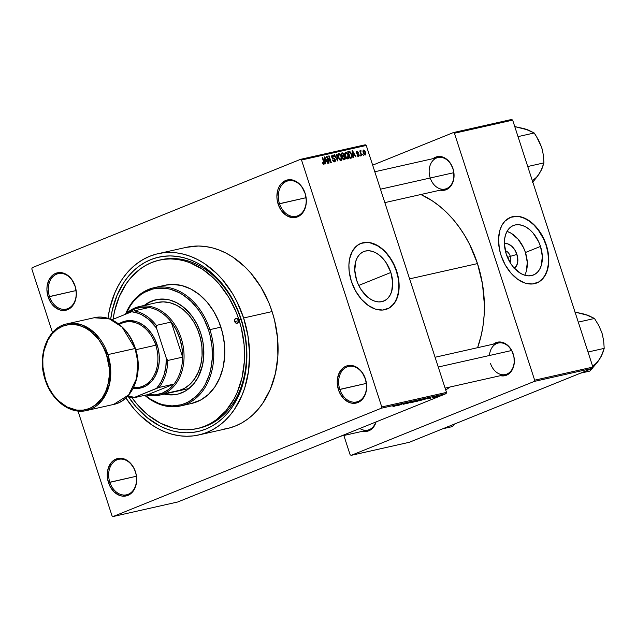 <?xml version="1.0" encoding="UTF-8"?>
<svg xmlns="http://www.w3.org/2000/svg" width="636" height="636" viewBox="0 0 636 636"><rect width="100%" height="100%" fill="white"/><g stroke="black" fill="none" stroke-linecap="round" stroke-linejoin="round"><path stroke-width="0.95" d="M365.366 379.056A18.174 13.698 -102.7 0 0 346.994 366.988A18.174 13.698 -102.7 0 0 339.815 389.375L338.455 389.804A19.183 14.461 77.3 0 1 346.032 366.177A19.183 14.461 77.3 0 1 365.43 378.913L365.366 379.056A18.174 13.698 77.3 0 1 356.581 401.944A18.174 13.698 77.3 0 1 339.815 389.375A18.174 13.698 77.3 0 1 348.6 366.487A18.174 13.698 77.3 0 1 365.366 379.056L362.138 372.37L357.305 367.648L354.522 366.217L348.782 365.462L346.032 366.177L343.52 367.584L339.537 372.267L337.446 378.786L337.223 382.435L338.455 389.804L339.87 393.247L344.012 398.995L349.363 402.509L352.241 403.248L357.853 402.548L362.56 399.082L364.349 396.459L366.439 389.94L366.662 386.291L365.43 378.913A19.183 14.461 77.3 0 1 357.853 402.548A19.183 14.461 77.3 0 1 338.455 389.804L366.344 383.405L339.815 389.375A18.174 13.698 -102.7 0 0 358.187 401.443A18.174 13.698 -102.7 0 0 365.366 379.056M135.389 471.912A18.174 13.698 -102.7 0 0 117.008 459.844A18.174 13.698 -102.7 0 0 109.829 482.231L108.478 482.66A19.183 14.461 77.3 0 1 116.054 459.033A19.183 14.461 77.3 0 1 135.444 471.769L135.389 471.912A18.174 13.698 77.3 0 1 126.596 494.8A18.174 13.698 77.3 0 1 109.829 482.231A18.174 13.698 77.3 0 1 118.622 459.343A18.174 13.698 77.3 0 1 135.389 471.912L134.037 468.327L129.895 462.587L127.319 460.504L121.667 458.333L118.797 458.317L113.534 460.44L111.34 462.499L108.247 468.207L107.238 475.291L107.579 479.011L109.885 486.103L114.027 491.851L119.385 495.365L122.263 496.104L127.868 495.404L132.582 491.938L134.371 489.315L136.462 482.796L136.343 475.426L135.444 471.769A19.183 14.461 77.3 0 1 127.868 495.404A19.183 14.461 77.3 0 1 108.478 482.66L136.366 476.261L109.829 482.231A18.174 13.698 -102.7 0 0 128.21 494.299A18.174 13.698 -102.7 0 0 135.389 471.912M75.048 286.224A18.174 13.698 -102.7 0 0 56.676 274.148A18.174 13.698 -102.7 0 0 49.497 296.543L48.137 296.972A19.183 14.461 77.3 0 1 55.722 273.337A19.183 14.461 77.3 0 1 75.112 286.081L75.048 286.224A18.174 13.698 77.3 0 1 66.263 309.112A18.174 13.698 77.3 0 1 49.497 296.543A18.174 13.698 77.3 0 1 58.281 273.647A18.174 13.698 77.3 0 1 75.048 286.224L71.828 279.538L66.987 274.816L64.204 273.377L61.326 272.637L55.722 273.337L53.201 274.752L49.218 279.427L47.128 285.954L46.905 289.595L48.137 296.972L51.429 303.515L53.694 306.155L59.045 309.676L61.923 310.416L67.535 309.716L72.25 306.242L75.342 300.534L76.121 297.099L76.352 293.458L75.112 286.081A19.183 14.461 77.3 0 1 67.535 309.716A19.183 14.461 77.3 0 1 48.137 296.972L76.026 290.572L49.497 296.543A18.174 13.698 -102.7 0 0 67.869 308.611A18.174 13.698 -102.7 0 0 75.048 286.224M305.034 193.368A18.174 13.698 -102.7 0 0 286.661 181.3A18.174 13.698 -102.7 0 0 279.482 203.687L278.123 204.116A19.183 14.461 77.3 0 1 285.699 180.481A19.183 14.461 77.3 0 1 305.097 193.225L305.034 193.368A18.174 13.698 77.3 0 1 296.249 216.256A18.174 13.698 77.3 0 1 279.482 203.687A18.174 13.698 77.3 0 1 288.267 180.791A18.174 13.698 77.3 0 1 305.034 193.368L301.806 186.682L299.54 184.043L294.19 180.521L288.442 179.773L285.699 180.481L280.985 183.955L279.204 186.579L277.892 189.663L276.891 196.739L277.224 200.467L279.53 207.559L281.406 210.659L286.248 215.381L291.908 217.56L297.521 216.86L300.033 215.445L304.016 210.77L306.107 204.243L306.329 200.602L305.097 193.225A19.183 14.461 77.3 0 1 297.521 216.86A19.183 14.461 77.3 0 1 278.123 204.116L306.011 197.716L279.482 203.687A18.174 13.698 -102.7 0 0 297.855 215.755A18.174 13.698 -102.7 0 0 305.034 193.368M510.326 256.348A7.068 4.611 68 0 0 505.318 250.727A7.068 4.611 -112 0 1 510.326 256.348L507.52 257.485L510.326 256.348A7.068 4.611 -112 0 1 510.064 262.477A7.068 4.611 68 0 0 510.326 256.348L516.925 254.416L510.326 256.348M504.396 243.596A13.412 8.745 -112 0 1 516.925 254.416L517.768 261.801L516.535 265.84L514.055 268.44M524.692 275.213A26.696 17.41 68 0 0 525.439 252.5L540.489 246.418A26.696 17.41 -112 0 1 533.373 275.03A26.696 17.41 -112 0 1 506.264 254.122L504.42 244.145L504.579 239.414L505.461 235.097L507.027 231.369L509.229 228.364L511.972 226.201L515.152 224.961L518.65 224.699L522.323 225.414L526.044 227.092L529.661 229.652L533.04 233.007L538.557 241.561L540.489 246.418L542.333 256.395L541.292 265.443L539.718 269.171L537.523 272.176L534.781 274.339L531.601 275.579L528.103 275.841L524.422 275.126L520.701 273.456L513.713 267.533L510.708 263.511L506.264 254.122A26.696 17.41 -112 0 1 513.379 225.518A26.696 17.41 -112 0 1 540.489 246.418L525.439 252.5A26.696 17.41 68 0 0 507.011 231.409M536.744 282.98A35.338 23.047 68 0 0 546.03 245.178L546.316 245.059A35.338 23.047 -112 0 1 536.887 282.925A35.338 23.047 -112 0 1 501.001 255.251L505.143 264.759L510.867 273.003L517.704 279.284L525.05 283.06L532.268 283.998L538.756 282.018L543.939 277.296L547.373 270.244L548.773 261.452L548.494 255.004L546.316 245.059L543.756 238.619L538.509 229.866L534.264 224.961L527.196 219.468L522.275 217.258L517.402 216.304L510.605 217.313L504.936 221.153L502.019 225.136L499.944 230.073L498.552 238.858L499.316 248.62L501.001 255.251A35.338 23.047 -112 0 1 510.43 217.385A35.338 23.047 -112 0 1 546.316 245.059L546.03 245.178A35.338 23.047 68 0 0 510.287 217.448M356.613 280.174A26.696 17.41 -112 0 1 363.736 251.57A26.696 17.41 -112 0 1 390.846 272.478L358.744 285.437L390.846 272.478L392.69 282.456L391.649 291.495L390.075 295.231L387.873 298.236L385.13 300.399L381.95 301.631L378.452 301.901L374.779 301.178L371.058 299.508L367.441 296.94L361.065 289.571L358.553 285.039L356.613 280.174L354.769 270.197L355.81 261.15L357.384 257.421L359.586 254.416L362.329 252.254L365.509 251.021L368.999 250.751L372.68 251.474L376.401 253.144L380.018 255.704L383.389 259.067L386.394 263.081L390.846 272.478A26.696 17.41 -112 0 1 383.723 301.082A26.696 17.41 -112 0 1 356.613 280.174M387.101 309.04A35.338 23.047 68 0 0 396.387 271.23L396.665 271.111A35.338 23.047 -112 0 1 387.245 308.977A35.338 23.047 -112 0 1 351.358 281.311L355.492 290.811L361.224 299.063L368.053 305.344L375.399 309.112L382.626 310.05L389.113 308.07L394.288 303.356L397.731 296.296L398.899 290.588L398.851 281.056L397.627 274.418L394.105 264.679L390.774 258.685L384.621 251.021L379.97 247.078L372.624 243.31L367.759 242.356L360.962 243.373L357.019 245.631L352.376 251.188L349.593 258.9L348.902 264.91L349.172 271.365L351.358 281.311A35.338 23.047 -112 0 1 360.779 243.445A35.338 23.047 -112 0 1 396.665 271.111L396.387 271.23A35.338 23.047 68 0 0 360.644 243.501M435.072 357.257L498.274 343.035A16.154 12.179 77.3 0 1 513.18 354.212L513.244 354.077A17.164 12.943 77.3 0 1 500.453 375.669L504.006 375.852L506.463 375.216L510.676 372.116L512.274 369.77L514.142 363.935L514.039 357.345L511.98 350.993L508.267 345.857L505.97 343.997L503.481 342.709L498.346 342.033L493.361 344.148A17.164 12.943 77.3 0 1 513.244 354.077L513.18 354.212A16.154 12.179 -102.7 0 0 499.801 342.828A16.154 12.179 -102.7 0 0 489.466 355.5M430.23 178.001A16.154 12.179 -102.7 0 0 446.567 188.598A16.154 12.179 -102.7 0 0 452.904 168.715L452.967 168.572A17.164 12.943 77.3 0 1 440.184 190.164L443.729 190.355L446.186 189.719L450.407 186.618L453.174 181.506L453.873 178.438L453.77 171.839L452.967 168.572L450.026 162.721L445.693 158.499L443.213 157.211L438.069 156.536L433.092 158.642A17.164 12.943 77.3 0 1 452.967 168.572L452.904 168.715A16.154 12.179 -102.7 0 0 436.574 157.99A16.154 12.179 -102.7 0 0 430.19 177.889A16.154 12.179 77.3 0 1 438.005 157.537A16.154 12.179 77.3 0 1 452.904 168.715A16.154 12.179 77.3 0 1 445.097 189.059L384.828 202.622M159.358 260.124A86.329 65.079 77.3 0 1 238.993 319.844L236.099 311.942L228.666 297.147L219.293 284.165L213.998 278.512L202.415 269.155L189.918 262.692L183.462 260.625L176.967 259.369L170.48 258.924L164.064 259.305L157.792 260.506L151.718 262.517L145.898 265.307L140.389 268.869L130.515 278.123L126.246 283.728L119.25 296.63L114.52 311.378L113.065 319.28A86.329 65.079 77.3 0 1 159.358 260.124L161.298 259.687A86.329 65.079 77.3 0 1 240.941 319.407L238.126 310.805L230.431 295.494L225.812 288.498L215.246 276.199L203.266 266.516L196.882 262.779L190.323 259.83L183.645 257.691L176.919 256.387L170.202 255.926L163.563 256.324L157.068 257.564L150.78 259.639L144.754 262.533L139.053 266.214L133.735 270.65L128.838 275.793L124.418 281.597L117.175 294.961L112.286 310.217L110.656 319.32A89.358 67.36 77.3 0 1 169.828 255.926A89.358 67.36 77.3 0 1 241.124 318.986L240.941 319.407A86.329 65.079 -102.7 0 0 160.328 259.917M198.694 434.976L227.171 428.569A92.896 70.024 -102.7 0 0 272.089 311.576L243.612 317.984A92.896 70.024 77.3 0 1 198.694 434.976A92.896 70.024 77.3 0 1 125.88 397.953L134.204 409.115L139.904 415.197L152.362 425.261L158.992 429.149L165.813 432.218L172.754 434.444L179.75 435.795L186.73 436.272L193.63 435.859L200.38 434.571L206.915 432.408L213.179 429.403L219.11 425.571L224.643 420.968L229.731 415.618L234.326 409.584L241.855 395.695L244.717 387.976L248.501 371.352L249.59 353.688L247.937 335.673L243.612 317.984L272.089 311.576L268.972 303.07L260.975 287.154L250.886 273.178L245.186 267.096L232.728 257.031L226.098 253.144L219.277 250.075L212.337 247.857L205.341 246.498L198.36 246.021L186.332 247.332M477.493 263.59L409.6 278.862L477.493 263.59L469.622 244.375L464.685 235.447L459.152 227.076L453.07 219.348L446.504 212.337L439.508 206.12L432.146 200.745L420.889 194.505A107.031 80.685 -102.7 0 1 477.493 263.59A107.031 80.685 -102.7 0 1 477.596 347.693L481.333 334.846L483.129 325.075L484.155 315.003L484.386 304.724L482.486 283.966L477.493 263.59M445.709 389.995A107.031 80.685 -102.7 0 0 449.97 387.022L445.709 389.995M177.786 501.979L446.098 393.644L381.369 408.209L113.057 516.543L177.786 501.979L446.098 393.644L446.496 392.404L381.767 406.968L301.528 160.018L366.257 145.453L446.496 392.404L446.098 393.644L381.369 408.209L113.057 516.543L112.039 515.868L77.982 411.047L112.039 515.868L113.057 516.543L177.786 501.979M433.474 397.5L432.353 397.882L433.474 397.5M432.989 397.405L435.485 396.554L432.989 397.405M430.652 398.136L429.531 398.518L430.652 398.136M429.984 398.216L427.432 398.939L430.175 397.977M424.625 399.352L429.006 397.746L424.625 399.352M417.105 401.324L422.63 399.193L416.707 401.276M410.339 402.842L415.928 400.72L409.934 402.795M393.167 406.706L399.13 404.464L392.873 406.714M396.848 405.601L401.229 403.995L396.848 405.601M402.437 403.9L398.049 405.601L402.437 403.9M406.603 403.431L403.486 404.242L407.159 403.089M413.511 401.237L406.841 403.622L413.511 401.237M416.572 401.173L412.581 402.326L417.224 400.807M424.625 399.17L419.347 400.807L424.315 398.804L426.136 398.438L424.792 399.106L426.033 398.43L424.315 398.804L419.347 400.807L424.625 399.17M437.488 396.395L434.054 397.46L437.488 396.395M437.361 396.625L436.24 397.007L437.361 396.625M365.239 144.785L300.51 159.35L32.198 267.677L300.51 159.35L301.528 160.018L381.767 406.968L381.369 408.209L381.767 406.968L446.496 392.404L366.257 145.453L301.528 160.018L300.51 159.35L365.239 144.785L366.257 145.453L365.239 144.785M52.478 332.564L31.8 268.925L32.198 267.677L31.8 268.925L52.478 332.564M363.41 155.343L362.687 154.476L363.41 155.343M360.58 155.979L359.857 155.112L360.58 155.979M353.425 157.585L353.131 155.502L354.554 155.184L355.993 157.013L352.503 150.605L352.066 150.7L352.996 157.68L353.425 157.585L353.131 155.502L354.554 155.184L355.993 157.013L352.503 150.605L352.066 150.7L352.996 157.68L353.425 157.585M347.844 158.936L348.687 157.649L347.932 157.951L348.687 157.649L348.313 155.144L345.332 152.171L345.165 155.947L346.676 158.523L347.749 158.952L348.528 158.324L348.218 154.858L346.93 152.608L345.42 152.123L344.736 153.578L345.38 156.543L346.318 158.149L348.003 158.881M341.079 160.455L341.922 159.167L341.166 159.477L341.922 159.167L341.548 156.671L338.567 153.697L338.4 157.466L339.91 160.049L340.983 160.471L341.763 159.843L341.453 156.384L340.165 154.135L338.75 153.61L337.97 155.105L338.503 157.768L339.552 159.676L341.238 160.407M334.615 161.91L335.267 159.684L334.878 159.835L335.267 159.684L334.123 158.229L333.049 158.658L334.123 158.229L332.485 158.364L333.296 158.038L332.079 157.903L332.501 157.736L331.761 157.243L332.572 155.836L334.194 156.774L332.016 155.176L331.73 157.156L334.862 159.787L334.393 161.123L333.423 161.512L334.393 161.123L332.517 159.954L334.615 161.91L335.371 161.162L335.18 159.437L334.488 158.436L332.39 157.601L332.429 155.884L334.194 156.774L333.415 155.43L332.191 155.089L331.571 156.09L332.016 157.8L334.425 159.087L334.957 160.264L334.186 161.139L332.898 159.779L332.588 160.169L333.685 161.719L334.806 161.854M325.648 163.834L325.354 161.751L326.785 161.433L327.786 163.357L328.224 163.253L324.726 156.854L324.296 156.949L325.219 163.929L325.648 163.834L325.354 161.751L326.785 161.433L327.786 163.357L328.224 163.253L324.726 156.854L324.296 156.949L325.219 163.929L325.648 163.834M323.899 164.319L324.106 161.87L323.716 162.029L324.106 161.87L322.627 157.323L322.221 157.418L323.947 162.927L322.969 163.818L323.668 163.531L322.333 162.434L323.501 164.295L324.44 163.373L322.627 157.323L322.221 157.418L323.955 163.039L323.509 163.531L322.333 162.434L323.104 163.993L324.018 164.287M329.106 163.054L327.357 157.696L330.839 162.665L331.276 162.57L329.106 155.868L328.693 155.963L330.434 161.329L326.952 156.353L326.514 156.448L328.693 163.15L329.106 163.054L327.357 157.696L330.839 162.665L331.276 162.57L329.106 155.868L328.693 155.963L330.434 161.329L326.952 156.353L326.514 156.448L328.693 163.15L329.106 163.054M337.891 161.083L337.008 154.087L336.579 154.19L337.406 160.351L334.512 154.651L334.091 154.747L337.891 161.083L337.008 154.087L336.579 154.19L337.406 160.351L334.512 154.651L334.091 154.747L337.891 161.083M344.497 159.596L345.117 157.346L344.72 157.505L345.117 157.346L344.02 155.828L342.152 156.583L344.02 155.828L344.004 154.325L342.327 152.894L341.047 153.181L343.225 159.882L344.982 159.382L345.316 158.507L343.718 153.681L342.804 152.879L341.047 153.181L343.225 159.882L344.744 159.517M351.199 158.086C352.233 157.474 352.384 156.233 351.66 154.349L351.263 154.508L351.66 154.349L349.657 151.376L347.948 152.068L349.657 151.376L347.812 151.662L349.991 158.356L351.573 157.943L352.042 157.211L350.881 152.568L349.657 151.376L347.812 151.662L349.991 158.356L351.414 158.022M358.553 156.528L359.038 154.731L357.623 153.435L356.78 153.777L357.623 153.435L356.414 153.045L357.138 152.179L358.307 152.664L356.899 151.479L356.422 153.077L358.664 154.946L357.591 156.13L358.362 155.82L357.042 155.184L358.553 156.528L359.149 155.907L358.688 153.984L356.844 153.006L357.138 152.179L358.307 152.664L357.71 151.71L356.558 151.646L356.343 152.799L357.058 154.039L358.569 154.707L358.362 155.82L357.042 155.184L357.853 156.376L358.696 156.48M360.636 150.645L360.04 151.773L360.175 150.835L359.761 150.931L361.351 155.804L361.757 155.709L360.676 152.052L361.113 150.811L360.548 150.684L360.429 151.614L359.761 150.931L361.351 155.804L361.757 155.709L360.692 152.171L361.113 150.811L360.604 150.653M365.167 155.041L365.485 152.203L363.315 150.08L363.204 152.775L365.167 155.041L365.811 153.936L365.485 152.203L364.587 150.478L363.458 150.009L362.894 151.066L363.275 152.982L364.245 154.683L365.295 155.001M240.941 319.407A86.329 65.079 77.3 0 1 199.195 428.139A86.329 65.079 77.3 0 1 198.225 428.346A86.329 65.079 -102.7 0 0 240.941 319.407L238.993 319.844L240.941 319.407M190.132 261.619L189.576 262.175M511.646 119.457L453.388 132.566L372.656 165.161L453.388 132.566L454.414 133.234L512.664 120.132L592.903 367.075L534.653 380.185L454.414 133.234L534.653 380.185L534.256 381.425L351.12 455.368L409.369 442.266L592.506 368.324L534.256 381.425L351.12 455.368L350.102 454.7L343.853 435.493L350.102 454.7L351.12 455.368L409.369 442.266L592.506 368.324L592.903 367.075L592.506 368.324L534.256 381.425L534.653 380.185L592.903 367.075L512.664 120.132L454.414 133.234L453.388 132.566L511.646 119.457L512.664 120.132L511.646 119.457M362.894 431.208L366.439 431.399L371.154 429.499L374.707 425.309L376.067 421.922A17.164 12.943 77.3 0 1 362.894 431.208M513.18 354.212A16.154 12.179 77.3 0 1 505.366 374.564A16.154 12.179 77.3 0 1 490.467 363.387A16.154 12.179 -102.7 0 0 506.797 374.111A16.154 12.179 -102.7 0 0 513.18 354.212M359.841 428.473A16.154 12.179 -102.7 0 0 375.773 422.042A16.154 12.179 77.3 0 1 367.807 430.103L340.705 436.201M222.107 429.451L228.857 428.163L235.4 426.001L241.664 422.996L247.587 419.164L253.12 414.561L258.208 409.21L262.803 403.176L270.332 389.288L275.42 373.427L277.868 356.2L277.582 338.273L274.577 320.337L272.089 311.576A92.896 70.024 -102.7 0 0 186.396 247.317L157.919 253.724A92.896 70.024 77.3 0 1 243.612 317.984L236.775 301.313L232.49 293.554L222.409 279.586L216.709 273.504L204.251 263.439L197.613 259.552L190.8 256.483L183.86 254.257L176.864 252.905L169.884 252.428L162.983 252.842L156.233 254.13L149.691 256.292L143.434 259.297L137.503 263.129L131.97 267.74L126.882 273.083L122.287 279.117L118.232 285.779L114.758 293.005L109.67 308.865L107.969 318.366A92.896 70.024 77.3 0 1 157.919 253.724M241.124 318.986L245.289 335.999L246.879 353.338L245.83 370.327L244.327 378.484L239.43 393.74L232.196 407.104L227.775 412.907L222.878 418.051L217.56 422.487L211.852 426.168L205.826 429.062L199.537 431.136L193.042 432.377L186.412 432.774L179.694 432.321L172.968 431.017L166.29 428.879L159.731 425.921L147.21 417.693L135.881 406.65L128.377 396.681A89.358 67.36 77.3 0 0 216.129 423.504A89.358 67.36 77.3 0 0 241.124 318.986M388.827 308.19L392.452 305.328L395.369 301.345L397.444 296.408L398.613 290.7L398.828 284.435L398.072 277.86L396.387 271.23L393.827 264.791L390.496 258.796L386.521 253.478L382.053 249.034L377.267 245.639L369.89 242.785L365.12 242.483L360.676 243.485M538.469 282.138L542.103 279.276L545.012 275.293L547.087 270.356L548.256 264.648L548.471 258.383L547.715 251.808L546.03 245.178L543.47 238.739L538.223 229.986L533.978 225.08L529.335 221.145L524.454 218.323L519.533 216.733L514.763 216.431L510.318 217.433M526.242 271.516L527.284 262.477L525.439 252.5L523.508 247.635L517.99 239.088L510.994 233.166L507.282 231.496M504.197 243.636L507.798 243.866L511.487 245.989L514.691 249.694L516.925 254.416A13.412 8.745 -112 0 1 514.357 268.249M323.947 162.927L323.668 163.531M324.304 157.02L324.726 156.854L324.304 157.02M324.956 161.918L325.354 161.751L324.956 161.918M325.242 160.94L324.988 158.905L324.575 159.072L324.765 157.593L326.387 160.677L324.869 161.298L326.387 160.677L324.845 161.099L325.242 160.94L324.765 157.593L326.387 160.677L325.242 160.94M326.538 156.52L326.952 156.353L326.538 156.52M330.02 161.504L330.434 161.329L330.02 161.504M328.709 156.027L329.106 155.868L328.709 156.027M333.431 161.52L334.393 161.123M332.334 155.931L331.563 156.241M331.563 156.233L332.572 155.836M336.587 154.262L337.008 154.087L336.587 154.262M338.813 157.386L339.099 154.365L340.467 155.264L341.135 156.742L340.817 159.676L339.902 160.041L340.817 159.676L338.424 157.545L338.606 154.763L339.998 154.699L341.262 157.187L341.206 159.429L340.029 159.437L338.813 157.386M338.002 154.802L339.099 154.365M338.885 154.453L337.994 154.81L338.885 154.453M339.91 160.049L340.817 159.676M342.367 155.876L341.715 153.872L341.325 154.031L342.43 153.713L343.631 154.524L343.551 155.542L342.017 156.154L343.138 155.701L341.977 156.027L342.367 155.876L341.715 153.872L343.027 153.689L343.718 155.24L342.367 155.876M343.384 159.008L342.621 156.655L342.232 156.814L343.432 156.472L344.704 157.442L344.656 158.626L343.035 159.302L344.259 158.809L342.995 159.167L343.384 159.008L342.621 156.655L343.79 156.432L344.831 158.11L343.384 159.008M343.551 155.542L343.138 155.701M345.579 155.86L345.873 152.847L347.232 153.745L347.9 155.224L347.582 158.149L346.668 158.523L347.582 158.149L345.189 156.019L345.38 153.244L346.771 153.181L348.035 155.669L347.971 157.903L346.644 157.784L345.579 155.86M344.768 153.292L345.873 152.847M346.676 158.531L347.582 158.149M350.15 157.482L348.48 152.346L349.84 152.187L351.239 154.437L351.613 156.106L350.889 157.315L349.792 157.76L350.889 157.315L349.76 157.641L350.15 157.482L348.48 152.346L350.086 152.338L351.31 154.643L351.47 156.973L350.15 157.482M349.8 157.776L350.889 157.315M352.082 150.772L352.503 150.605L352.082 150.772M352.726 155.669L353.131 155.502L352.726 155.669M353.012 154.691L352.543 151.344L352.169 151.495L354.165 154.437L352.646 155.049L354.165 154.437L352.614 154.85L353.012 154.691L352.543 151.344L354.165 154.437L353.012 154.691M357.599 156.138L358.362 155.82M356.804 152.886L357.138 152.179M360.413 151.098L361.113 150.811L360.413 151.098M360.692 152.171L360.898 151.519M362.894 151.026L364.388 150.978L365.326 153.522L364.905 154.349L363.967 153.546L363.744 150.692L365.088 152.346L364.953 154.341L364.205 154.643L364.953 154.341L363.228 152.831L363.649 150.724L362.894 151.034M344.656 158.626L344.259 158.809M364.205 154.643L364.953 154.341M393.764 406.468L394.304 406.166M397.572 405.339L400.513 404.194L397.572 405.339M415.952 400.736L415.443 400.783M414.863 401.022L410.498 402.509M418.098 400.306L415.896 401.062L418.218 400.41M416.127 401.117L413.551 401.936L416.159 401.268M422.717 399.217L422.209 399.265M421.628 399.495L417.272 400.99M425.365 398.685L420.317 400.418L425.365 398.565M425.341 399.09L428.282 397.945L425.341 399.09M435.573 396.832L437.655 396.125M410.92 402.612L415.022 401.133M417.685 401.085L421.795 399.615M434.96 397.214L437.043 396.506M234.74 321.57L238.421 320.735L234.74 321.57L234.708 319.662L235.733 318.461L237.212 318.652L238.285 320.131A2.528 1.9 77.3 0 1 237.061 323.311A2.528 1.9 77.3 0 1 234.74 321.57A2.528 1.9 77.3 0 1 235.956 318.39A2.528 1.9 77.3 0 1 238.285 320.131L238.317 322.039L237.292 323.247L235.805 323.048L234.74 321.57M164.875 393.946A48.463 36.538 -102.7 0 0 177.619 394.185M156.663 299.54L156.019 299.691A48.463 36.538 77.3 0 0 144.277 305.431L151.726 301.027L158.658 299.23L165.901 299.262L169.55 299.969L176.729 302.728L183.526 307.188L192.422 316.68L197.16 324.519L200.73 333.216A48.463 36.538 77.3 0 1 177.293 394.256A48.463 36.538 77.3 0 1 164.223 394.089M125.92 314.001A59.569 44.91 77.3 0 1 167.991 288.696A59.569 44.91 77.3 0 1 208.536 330.06L209.888 329.631A60.579 45.673 -102.7 0 0 168.214 287.48A60.579 45.673 -102.7 0 0 125.475 314.271A60.579 45.673 77.3 0 1 154.007 287.718A60.579 45.673 77.3 0 1 209.888 329.631L220.899 327.158A60.579 45.673 -102.7 0 0 165.01 285.246L154.007 287.718M157.331 302.498A45.434 34.249 77.3 0 1 199.243 333.932A45.434 34.249 77.3 0 1 177.277 391.156L177.309 391.148M238.993 319.844A86.329 65.079 77.3 0 1 197.255 428.577A86.329 65.079 77.3 0 1 131.994 397.723L137.32 404.536L148.26 415.213L160.359 423.155L173.151 428.076L179.646 429.34L186.133 429.777L192.549 429.395L198.822 428.195L204.895 426.192L210.715 423.393L216.224 419.84L226.098 410.586L234.135 398.78L237.363 392.07L242.085 377.323L244.367 361.32L244.105 344.656L241.306 327.985L238.993 319.844M164.97 285.254L172.809 284.403L181.928 285.596L190.903 289.046L199.386 294.627L207.074 302.116L213.64 311.227L218.864 321.609L222.52 332.867L224.476 344.569L224.659 356.255L223.069 367.489L219.746 377.84L214.841 386.895L208.529 394.32L201.048 399.821L191.563 403.463M180.6 405.935L191.603 403.455A60.579 45.673 -102.7 0 0 220.899 327.158L209.888 329.631A60.579 45.673 77.3 0 1 180.6 405.935A60.579 45.673 77.3 0 1 144.738 395.314A60.579 45.673 -102.7 0 0 198.607 395.735A60.579 45.673 -102.7 0 0 209.888 329.631L208.536 330.06L204.148 319.367L201.405 314.399L198.329 309.74L191.285 301.536L183.295 295.08L179.042 292.592L170.217 289.197L165.726 288.331L156.83 288.283L152.497 289.118L144.293 292.425L140.484 294.881L133.679 301.265L130.73 305.137L125.904 314.041M145.143 395.226L150.017 398.859L158.642 403.319L163.094 404.75L172.054 405.919L180.815 404.83L185.004 403.447L189.019 401.515L196.373 396.101L202.582 388.803L205.182 384.534L209.244 374.946L210.667 369.731L212.241 358.68L212.058 347.184L210.134 335.681L208.536 330.06A59.569 44.91 77.3 0 1 197.716 394.781A59.569 44.91 77.3 0 1 145.143 395.226M156.019 299.691A48.463 36.538 77.3 0 1 200.73 333.216L202.987 342.446L203.743 356.494L202.463 365.485L197.995 377.53L193.487 384.152L187.946 389.351L184.853 391.347L178.175 394.042L174.646 394.718L167.411 394.686L163.762 393.978M155.788 299.755L149.11 302.45L144.929 305.288A48.463 36.538 -102.7 0 1 156.345 299.62M164.406 393.827L171.696 394.789L175.298 394.574M156.504 302.696L163.182 301.861L170.019 302.76L176.744 305.352L183.112 309.533L188.876 315.146L193.805 321.983L197.716 329.774L200.459 338.217L201.93 346.986L202.073 355.755L200.873 364.182L198.384 371.941L194.703 378.73L189.965 384.303L184.361 388.429L177.245 391.164M580.406 373.205L589.85 371.082L580.406 373.205M587.744 315.337L574.554 311.966L585.041 314.295L594.485 318.477L578.299 322.118L594.485 318.477L598.778 325.513L601.934 332.843L603.651 340.514L604.2 348.377L588.014 352.018L604.2 348.377L602.507 353.592L599.613 359.149L589.85 371.082L597.625 362.051L601.092 356.422M597.848 361.558L601.259 356.287L604.2 348.377L603.651 340.514L601.926 332.835L602.864 336.293M601.934 332.843L598.778 325.513L594.485 318.477L587.895 315.241L582.306 313.707M592.514 365.867A27.316 20.59 -102.7 0 0 599.613 359.149M511.567 350.523L438.244 367.02L511.567 350.523M380.471 189.194L453.786 172.698L380.471 189.194M162.22 393.167A44.425 33.493 77.3 0 1 147.957 394.59L155.24 394.884L162.22 393.167L168.564 389.51L173.986 384.08L147.957 394.59L133.075 397.937L159.095 387.435L173.986 384.08A44.425 33.493 77.3 0 1 162.22 393.167L163.174 393.978L162.22 393.167M135.182 307.832A45.434 34.249 -102.7 0 0 125.769 314.152A45.434 34.249 77.3 0 1 135.182 307.832A45.434 34.249 77.3 0 1 139.204 306.576A45.434 34.249 77.3 0 1 181.92 340.673A45.434 34.249 77.3 0 1 163.174 393.978A45.434 34.249 77.3 0 1 159.151 395.234A45.434 34.249 77.3 0 1 146.375 394.948A45.434 34.249 -102.7 0 0 163.174 393.978L181.3 389.9L163.174 393.978A45.434 34.249 -102.7 0 0 181.125 338.01A45.434 34.249 -102.7 0 0 135.182 307.832L134.848 308.937L135.182 307.832M127.383 313.5A44.425 33.493 77.3 0 1 134.848 308.937L127.383 313.5M149.102 307.506L141.82 307.212L134.848 308.937A44.425 33.493 77.3 0 1 149.102 307.506A44.425 33.493 77.3 0 1 171.227 322.039L182.627 357.13L181.96 347.709L179.765 338.439L176.132 329.75L171.227 322.039A44.425 33.493 77.3 0 1 182.627 357.13A44.425 33.493 77.3 0 1 173.986 384.08L147.957 394.59L133.075 397.937A44.425 33.493 77.3 0 1 127.51 396.355A44.425 33.493 -102.7 0 0 133.075 397.937L156.639 388.31L160.924 382.196L164.04 374.93L165.853 366.813L166.298 358.187L156.48 327.977L156.337 325.394L171.227 322.039L182.627 357.13L167.737 360.477L166.298 358.187L156.48 327.977L148.236 319.01L141.884 314.844L138.561 313.373L131.755 311.735L111.777 319.805L131.755 311.735A43.415 32.73 77.3 0 1 156.48 327.977L156.337 325.394L171.227 322.039A44.425 33.493 -102.7 0 0 149.102 307.506L134.22 310.861A44.425 33.493 77.3 0 1 156.337 325.394A44.425 33.493 -102.7 0 0 134.22 310.861L149.102 307.506M127.439 395.719L134.236 397.357A43.415 32.73 77.3 0 1 127.939 395.902M173.986 384.08A44.425 33.493 -102.7 0 0 182.627 357.13L167.737 360.477A44.425 33.493 77.3 0 1 159.095 387.435L173.986 384.08M159.095 387.435A44.425 33.493 -102.7 0 0 167.737 360.477L166.298 358.187A43.415 32.73 77.3 0 1 156.639 388.31L159.095 387.435M86.44 410.554L101.506 401.03L109.456 384.43L110.585 367.775L107.921 354.602L106.562 355.039C111.698 366.582 111.825 398.836 89.414 408.519C66.637 417.073 48.201 392.213 45.514 379.684L48.71 387.475L52.955 394.495L58.091 400.473L67.011 406.992L76.718 410.101L83.205 410.133L89.414 408.519L95.114 405.323L102.221 397.85L105.743 391.355L108.12 383.945L109.265 375.892L109.13 367.513L106.562 355.039L103.366 347.24L99.121 340.22L91.147 331.722L85.065 327.723L78.633 325.25L72.099 324.392L68.879 324.591L62.67 326.204L56.97 329.392L52.001 334.051L47.962 339.982L43.964 350.778L42.819 358.823L42.946 367.203L45.514 379.684C40.378 368.141 40.259 335.88 62.67 326.204C85.439 317.642 103.875 342.502 106.562 355.039L107.921 354.602A44.425 33.493 77.3 0 1 86.44 410.554A44.425 33.493 77.3 0 1 45.458 379.819L45.204 379.851C51.556 400.529 70.262 414.64 86.44 410.554L113.621 404.44A44.425 33.493 -102.7 0 0 135.102 348.488L137.766 361.653L136.637 378.317L128.687 394.916L113.621 404.44C133.027 400.831 143.808 372.553 135.357 348.464L107.921 354.602L135.102 348.488A44.425 33.493 -102.7 0 0 94.12 317.754L109.4 318.906L122.072 327.055L135.134 348.592M134.236 388.421A34.328 25.877 -102.7 0 0 157.132 344.799L155.772 345.229A33.318 25.122 77.3 0 1 133.552 387.57M132.972 388.707L139.666 387.197A33.318 25.122 -102.7 0 0 155.772 345.229L135.754 349.736L155.772 345.229A33.318 25.122 -102.7 0 0 125.038 322.182L118.344 323.684M45.204 379.851C36.753 355.755 47.525 327.484 66.939 323.867A44.425 33.493 77.3 0 1 107.921 354.602L94.883 333.169L82.219 325.02L66.939 323.867L94.12 317.754C110.29 313.675 129.005 327.779 135.357 348.464M119.353 324.463A33.318 25.122 77.3 0 1 155.772 345.229L157.132 344.799A34.328 25.877 -102.7 0 0 119.608 323.406L124.839 321.204L129.887 320.576L137.614 322.07L142.583 324.646L147.186 328.359L151.249 333.089L154.604 338.638L158.054 348.035L159.159 354.665L159.27 361.288L158.364 367.656L155.2 376.186L152.004 380.885L145.89 385.973L138.664 388.365L133.528 388.342M442.847 428.751L452.291 426.621L442.847 428.751M455.185 423.465L452.291 426.621L455.185 423.465M527.467 129.831L514.285 126.469L524.772 128.798L534.208 132.98L518.022 136.621L534.208 132.98L536.498 136.573L541.657 147.345L543.375 155.017L543.931 162.88L527.737 166.521L543.931 162.88L542.23 168.095L539.344 173.652L532.475 182.429L537.348 176.554L540.823 170.925M537.579 176.053L540.99 170.782L543.931 162.88L543.375 155.017L541.657 147.345L542.595 150.788M541.657 147.345L538.501 140.015L534.208 132.98L527.618 129.744L522.029 128.21M532.237 180.362A27.316 20.59 -102.7 0 0 539.344 173.652M323.724 163.516L322.969 163.818M343.416 155.613L342.025 156.178M344.474 158.746L343.043 159.318M177.937 394.113L177.293 394.256M199.195 428.139L197.311 428.561M505.366 374.564L445.105 388.119M374.803 171.76L438.005 157.537M189.035 388.509L159.151 395.234M157.362 302.49L139.204 306.576"/></g></svg>
